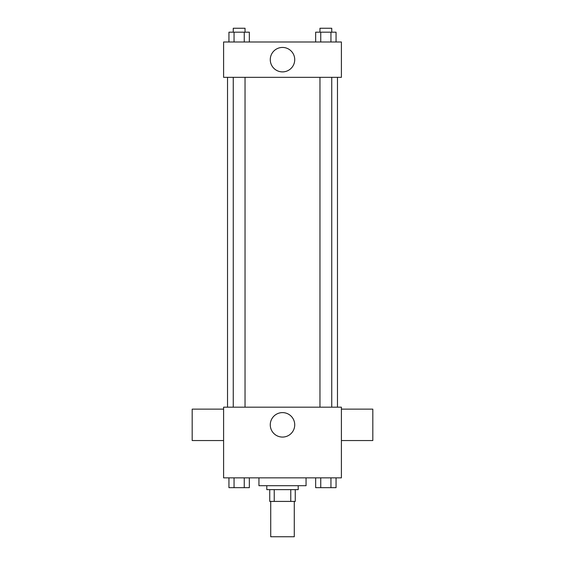 <?xml version="1.0" encoding="UTF-8"?>
<svg xmlns="http://www.w3.org/2000/svg" width="565" height="565" viewBox="0 0 565 565"><rect width="100%" height="100%" fill="white"/><g stroke="black" fill="none" stroke-linecap="round" stroke-linejoin="round"><path stroke-width="0.85" d="M270.72 501.409L270.72 536.75L294.28 536.75L294.28 501.409M290.763 489.629L290.763 501.409L269.738 501.409L269.738 489.629M290.763 501.409L295.262 501.409L295.262 489.629L295.262 501.409M298.207 485.702L298.207 489.629L266.793 489.629L266.793 485.702M274.237 489.629L274.237 501.409M258.94 477.849L258.94 485.702L306.061 485.702L306.061 477.849M341.401 477.849L223.599 477.849L223.599 407.174L341.401 407.174L341.401 477.849M294.725 424.838A12.225 12.225 0 0 1 276.384 435.431A12.225 12.225 0 0 1 276.384 414.251A12.225 12.225 0 0 1 294.725 424.838M341.401 440.545L372.815 440.545L372.815 409.138L341.401 409.138M223.599 409.138L192.185 409.138L192.185 440.545L223.599 440.545M337.474 77.334L337.474 407.174M319.96 407.174L319.96 77.334M245.041 77.334L245.041 407.174M341.401 77.334L223.599 77.334L223.599 41.994L341.401 41.994L341.401 77.334M294.725 59.664A12.225 12.225 0 0 1 276.384 70.251A12.225 12.225 0 0 1 276.384 49.077A12.225 12.225 0 0 1 294.725 59.664M336.055 41.994L336.055 32.177L315.651 32.177L315.651 41.994M330.949 32.177L330.949 41.994M320.751 32.177L320.751 41.994M319.96 32.177L319.96 28.25L331.74 28.25L331.74 32.177M249.349 41.994L249.349 32.177L228.945 32.177L228.945 41.994M244.25 32.177L244.25 41.994M234.051 32.177L234.051 41.994M233.26 32.177L233.26 28.25L245.041 28.25L245.041 32.177M336.055 477.849L336.055 487.666L315.651 487.666L315.651 477.849M330.949 477.849L330.949 487.666M320.751 477.849L320.751 487.666M331.74 487.666L319.96 487.666M249.349 477.849L249.349 487.666L228.945 487.666L228.945 477.849M244.25 477.849L244.25 487.666M234.051 477.849L234.051 487.666M245.041 487.666L233.26 487.666M227.526 77.334L227.526 407.174M331.74 407.174L331.74 77.334M233.26 77.334L233.26 407.174"/></g></svg>
